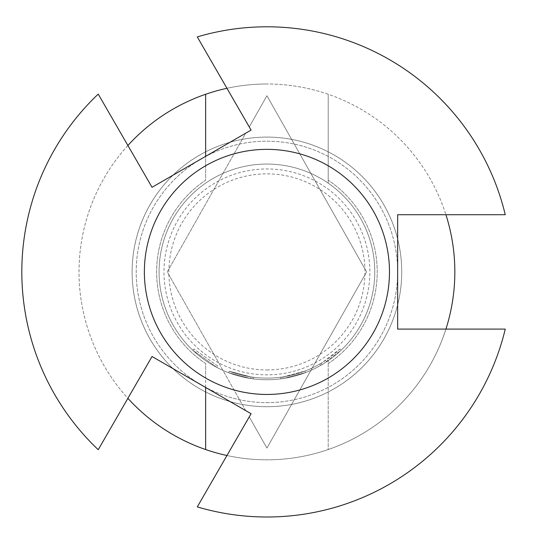 <?xml version="1.0" encoding="UTF-8"?>
<svg xmlns="http://www.w3.org/2000/svg" width="536" height="536" viewBox="0 0 536 536"><rect width="100%" height="100%" fill="white"/><g stroke="black" fill="none" stroke-linecap="round" stroke-linejoin="round"><path stroke-width="0.4" stroke-dasharray="2.68 2.01" d="M217.636 365.988L193.851 348.976L217.636 365.988L216.879 367.435L192.725 350.162L216.879 367.435L217.636 365.988M266.921 26.8A245.099 245.099 0 0 1 505.26 214.715L397.645 214.715L397.645 329.091L505.26 329.091A245.099 245.099 0 0 1 197.281 506.902L251.089 413.705L245.723 410.61L167.252 271.899L245.723 133.196L152.036 187.292L98.229 94.095A245.099 245.099 0 0 0 98.229 449.711L152.036 356.514L245.723 410.61L218.708 362.859A102.946 102.946 0 0 0 369.867 271.899A102.946 102.946 0 0 0 218.708 180.947A102.946 102.946 0 0 0 218.708 362.859L167.252 271.899L245.723 133.196L251.089 130.101L249.267 126.938L266.921 95.73L366.597 271.899L266.921 448.076L249.267 416.867L266.921 448.076L366.597 271.899L266.921 95.73L249.267 126.938L197.281 36.904A245.099 245.099 0 0 1 266.921 26.8M266.921 149.35A122.55 122.55 0 0 0 144.372 271.899A122.55 122.55 0 0 0 266.921 394.456A122.55 122.55 0 0 0 389.478 271.899A122.55 122.55 0 0 0 266.921 149.35M266.921 164.056A107.843 107.843 0 0 0 159.078 271.899A107.843 107.843 0 0 0 328.2 360.648A107.843 107.843 0 0 0 266.921 164.056A107.843 107.843 0 0 0 205.65 360.648A107.843 107.843 0 0 0 374.771 271.899A107.843 107.843 0 0 0 266.921 164.056M320.622 365.431L319.804 364.011A106.208 106.208 0 0 1 253.709 377.29L253.508 378.912L253.709 377.29L252.148 377.083L253.709 377.29A106.208 106.208 0 0 0 280.449 377.25L282.016 377.036L280.449 377.25A106.208 106.208 0 0 1 229.281 371.22A106.208 106.208 0 0 0 283.571 376.801A106.208 106.208 0 0 1 250.587 376.848L229.281 371.22L250.587 376.848L229.281 371.22L228.698 372.748A107.843 107.843 0 0 0 305.446 372.634L283.825 378.416L305.446 372.634A107.843 107.843 0 0 1 266.921 379.749A107.843 107.843 0 0 0 305.446 372.634A107.843 107.843 0 0 1 266.921 379.749A107.843 107.843 0 0 0 283.825 378.416L305.446 372.634A107.843 107.843 0 0 1 282.244 378.651L280.656 378.872A107.843 107.843 0 0 1 266.921 379.749A107.843 107.843 0 0 0 283.825 378.416A107.843 107.843 0 0 1 266.921 379.749A107.843 107.843 0 0 0 323.375 363.797L341.124 350.162A107.843 107.843 0 0 1 322.002 364.621L320.622 365.431A107.843 107.843 0 0 1 266.921 379.749A107.843 107.843 0 0 0 305.446 372.634A107.843 107.843 0 0 1 266.921 379.749A107.843 107.843 0 0 0 305.446 372.634A107.843 107.843 0 0 1 266.921 379.749A107.843 107.843 0 0 0 305.446 372.634A107.843 107.843 0 0 1 266.921 379.749A107.843 107.843 0 0 0 280.656 378.872A107.843 107.843 0 0 1 228.698 372.748L250.339 378.463A107.843 107.843 0 0 0 266.921 379.749A107.843 107.843 0 0 1 250.339 378.463L228.698 372.748L250.339 378.463A107.843 107.843 0 0 0 266.921 379.749A107.843 107.843 0 0 1 250.339 378.463L228.698 372.748A107.843 107.843 0 0 0 266.921 379.749A107.843 107.843 0 0 1 228.698 372.748A107.843 107.843 0 0 0 266.921 379.749A107.843 107.843 0 0 1 228.698 372.748L250.339 378.463A107.843 107.843 0 0 0 266.921 379.749A107.843 107.843 0 0 1 250.339 378.463L228.698 372.748L229.281 371.22A106.208 106.208 0 0 0 304.863 371.106L305.446 372.634L304.863 371.106L305.446 372.634L304.863 371.106L305.446 372.634L304.863 371.106L305.446 372.634L304.863 371.106L305.446 372.634L304.863 371.106L283.571 376.801L283.825 378.416L283.571 376.801L304.863 371.106L305.446 372.634L304.863 371.106A106.208 106.208 0 0 1 229.281 371.22L228.698 372.748L229.281 371.22L228.698 372.748L229.281 371.22L250.587 376.848L250.339 378.463L250.587 376.848A106.208 106.208 0 0 0 304.863 371.106A106.208 106.208 0 0 1 253.709 377.29L253.508 378.912A107.843 107.843 0 0 0 266.921 379.749A107.843 107.843 0 0 1 253.508 378.912L251.92 378.697L253.508 378.912A107.843 107.843 0 0 0 266.921 379.749A107.843 107.843 0 0 1 253.508 378.912L251.92 378.697L253.508 378.912A107.843 107.843 0 0 0 266.921 379.749A107.843 107.843 0 0 1 253.508 378.912L251.92 378.697L253.508 378.912L253.709 377.29L252.148 377.083L251.92 378.697L252.148 377.083L253.709 377.29A106.208 106.208 0 0 0 304.863 371.106A106.208 106.208 0 0 1 250.587 376.848L229.281 371.22L228.698 372.748L229.281 371.22L250.587 376.848L250.339 378.463L250.587 376.848A106.208 106.208 0 0 0 322.518 362.403L323.375 363.797M266.921 406.71A134.804 134.804 0 0 0 401.732 271.899A134.804 134.804 0 0 0 266.921 137.095A134.804 134.804 0 0 0 132.117 271.899A134.804 134.804 0 0 0 266.921 406.71A134.804 134.804 0 0 0 401.732 271.899A134.804 134.804 0 0 0 266.921 137.095A134.804 134.804 0 0 0 132.117 271.899A134.804 134.804 0 0 0 266.921 406.71M445.925 329.091A187.915 187.915 0 0 1 328.2 449.543L328.2 360.648L328.2 449.543A187.915 187.915 0 0 1 266.921 459.814A187.915 187.915 0 0 0 454.836 271.899A187.915 187.915 0 0 0 266.921 83.991A187.915 187.915 0 0 1 328.2 94.262L328.2 183.158L328.2 94.262A187.915 187.915 0 0 1 445.925 214.715M205.65 165.771L205.65 180.197A110.295 110.295 0 0 0 205.65 363.609L205.65 378.034A122.55 122.55 0 0 1 205.65 165.771L205.65 156.338M205.65 94.262L205.65 180.197A110.295 110.295 0 0 0 205.65 363.609L205.65 449.543M266.921 402.623A130.724 130.724 0 0 0 397.645 271.899A130.724 130.724 0 0 0 266.921 141.182A130.724 130.724 0 0 0 136.204 271.899A130.724 130.724 0 0 0 266.921 402.623A130.724 130.724 0 0 0 397.645 271.899A130.724 130.724 0 0 0 266.921 141.182A130.724 130.724 0 0 0 136.204 271.899A130.724 130.724 0 0 0 266.921 402.623M266.921 369.94A98.041 98.041 0 0 0 364.962 271.899A98.041 98.041 0 0 0 266.921 173.858A98.041 98.041 0 0 0 168.88 271.899A98.041 98.041 0 0 0 266.921 369.94M226.956 88.293A187.915 187.915 0 0 1 266.921 83.991A187.915 187.915 0 0 0 79.013 271.899A187.915 187.915 0 0 0 266.921 459.814A187.915 187.915 0 0 1 226.956 455.513M205.65 387.468L205.65 378.034M127.896 145.484A187.915 187.915 0 0 0 127.896 398.322M328.2 363.609A110.295 110.295 0 0 0 328.2 180.197A110.295 110.295 0 0 1 328.2 363.609M328.2 378.034A122.55 122.55 0 0 0 328.2 165.771M319.804 364.011L321.171 363.214A106.208 106.208 0 0 0 339.998 348.976L341.124 350.162L339.998 348.976L322.518 362.403M283.571 376.801A106.208 106.208 0 0 1 229.281 371.22L228.698 372.748L229.281 371.22A106.208 106.208 0 0 0 280.449 377.25L282.016 377.036L282.244 378.651L282.016 377.036A106.208 106.208 0 0 0 304.863 371.106L283.571 376.801L283.825 378.416M280.449 377.25L280.656 378.872M252.148 377.083L251.92 378.697L252.148 377.083M321.171 363.214L322.002 364.621L321.171 363.214M253.709 377.29L253.508 378.912L253.709 377.29A106.208 106.208 0 0 0 304.863 371.106A106.208 106.208 0 0 1 253.709 377.29M250.587 376.848L250.339 378.463L250.587 376.848A106.208 106.208 0 0 0 304.863 371.106A106.208 106.208 0 0 1 250.587 376.848M229.281 371.22L228.698 372.748L229.281 371.22M192.725 350.162L193.851 348.976L192.725 350.162"/><path stroke-width="0.8" d="M505.26 214.715A245.099 245.099 0 0 0 197.281 36.904L251.089 130.101L152.036 187.292L98.229 94.095A245.099 245.099 0 0 0 98.229 449.711L152.036 356.514L251.089 413.705L197.281 506.902A245.099 245.099 0 0 0 505.26 329.091L397.645 329.091L397.645 214.715L505.26 214.715M266.921 394.456A122.55 122.55 0 0 0 389.478 271.899A122.55 122.55 0 0 0 266.921 149.35A122.55 122.55 0 0 0 144.372 271.899A122.55 122.55 0 0 0 266.921 394.456A122.55 122.55 0 0 1 144.372 271.899A122.55 122.55 0 0 1 266.921 149.35M445.925 329.091A187.915 187.915 0 0 0 445.925 214.715M226.956 455.513A187.915 187.915 0 0 1 205.65 449.543L205.65 387.468M205.65 156.338L205.65 94.262A187.915 187.915 0 0 0 127.896 145.484M127.896 398.322A187.915 187.915 0 0 0 205.65 449.543M205.65 94.262A187.915 187.915 0 0 1 226.956 88.293"/></g></svg>
